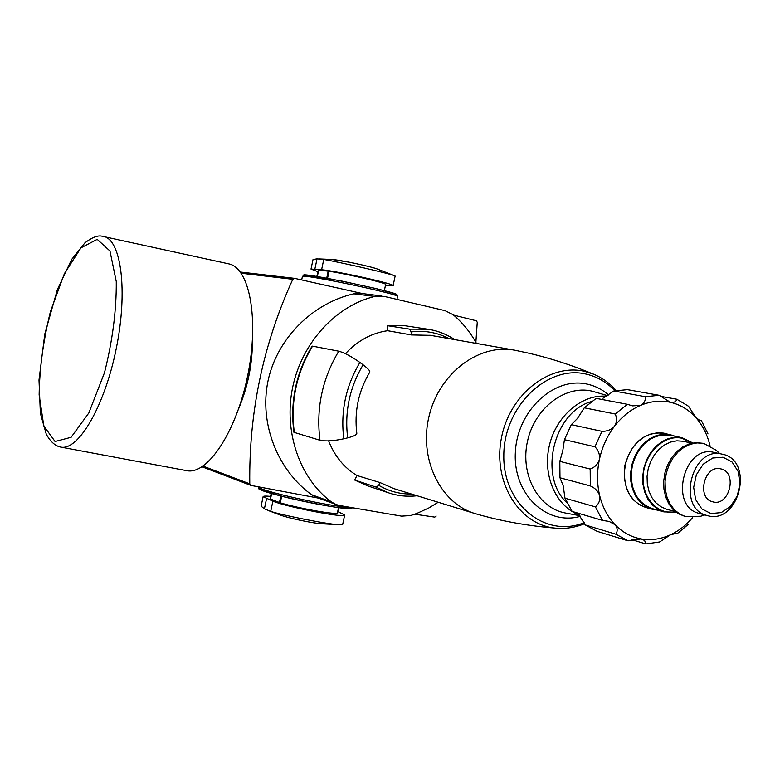 <?xml version="1.0" encoding="UTF-8"?>
<svg xmlns="http://www.w3.org/2000/svg" width="780" height="780" viewBox="0 0 780 780"><rect width="100%" height="100%" fill="white"/><g stroke="black" fill="none" stroke-linecap="round" stroke-linejoin="round"><path stroke-width="1.17" d="M438.214 502.261L428.756 508.004L416.832 513.445L410.69 515.531L401.602 516.145L339.904 505.586L336.122 504.543L331.363 501.91C299.53 478.286 283.335 431.467 292.705 387.055C302.026 342.644 335.848 305.819 374.731 296.429L384.082 296.371L445.107 310.664L453.209 314.759C462.598 322.706 470.36 332.26 476.482 343.453M367.828 485.921L354.656 480.022L376.252 487.178L378.671 485.277L380.075 482.596L393.959 488.66M328.624 440.885C334.63 456.173 344.097 467.727 357.016 475.546L354.656 480.022M345.442 353.701C357.523 340.704 371.582 333.04 387.611 330.7L387.26 325.66L405.103 325.748L427.82 329.219L409.666 329.14L387.26 325.66M405.951 325.874L405.103 325.748M430.482 335.332L411.304 334.932L387.611 330.7M357.016 475.546L380.075 482.596M516.009 350.444L514.147 350.093C478.589 343.648 439.267 373.386 429.146 415.808C418.616 458.123 439.842 502.671 474.357 513.367L475.439 513.698C500.701 521.04 527.524 525.866 555.896 528.177C565.675 529.035 575.269 527.524 584.678 523.663M613.821 390.985L645.323 396.688L659.178 395.294L627.442 389.639L613.821 390.985L602.979 398.248M584.279 407.803L615.215 414.014L627.374 404.313L596.203 398.375L584.279 407.803L577.483 418.441L571.301 424.661L564.437 439.686L562.819 450.538L559.816 461.37L559.981 477.789L563.16 485.618L565.003 498.215L572.101 511.417L602.579 520.416L595.393 506.873C598.894 503.87 600.327 500.117 599.683 495.631C598.182 491.224 595.062 487.988 590.323 485.921L559.981 477.789M578.312 513.874L585.244 524.93L597.188 531.365L628.066 540.813L615.927 534.242C617.818 530.995 617.536 527.826 615.079 524.745L609.2 521.45L602.579 520.416M698.461 419.894L701.308 420.449L707.996 433.904M660.202 396.26L676.825 399.233L688.613 406.302L695.731 417.436L700.04 420.595L701.308 420.449M571.301 424.661L601.965 431.34L594.945 446.784L564.437 439.686M559.816 461.37L590.187 469.063L590.323 485.921M565.003 498.215L595.393 506.873M585.244 524.93L615.927 534.242M631.8 539.663L645.869 543.933L659.578 541.963L670.605 534.729C678.844 530.858 686.185 525.154 692.611 517.618M675.188 533.315L677.011 533.842L688.682 524.062M709.975 445.624C707.333 434.567 702.585 425.168 695.731 417.436C688.623 409.598 680.17 404.557 670.361 402.295L670.78 402.373C674.105 402.733 676.114 401.68 676.825 399.233M659.178 395.294L670.361 402.295C660.514 400.169 650.588 401.193 640.585 405.366C644.114 403.455 645.694 400.559 645.323 396.688M627.374 404.313L632.512 405.863L640.585 405.366C630.611 409.685 621.913 416.656 614.494 426.26C616.922 422.36 617.165 418.285 615.215 414.014M601.965 431.34C607.133 431.418 611.306 429.731 614.494 426.26C607.162 435.971 602.131 447.028 599.42 459.43C600.005 454.603 598.504 450.392 594.945 446.784M590.187 469.063C594.906 467.279 597.987 464.071 599.42 459.43C596.837 471.861 596.924 483.931 599.683 495.631C602.56 507.283 607.698 516.984 615.079 524.745C622.547 532.389 631.234 537.118 641.131 538.922L628.066 540.813M645.869 543.933L644.641 540.491L641.131 538.922C651.047 540.599 660.875 539.194 670.605 534.729L676.289 533.423L677.011 533.842M475.868 342.342L477.253 322.276L476.424 320.785L453.619 315.11M385.476 285.295L393.11 285.665C395.879 284.212 337.077 271.089 321.594 269.734L311.005 269.071L317.84 271.684M393.11 285.665L395.138 276.061L394.29 275.623C388.879 273.331 337.399 261.641 323.758 259.457L317.031 258.843L313.043 259.496L311.005 269.071M337.701 511.543L344.682 514.956C346.388 518.505 287.332 507.195 272.873 501.16L263.113 496.655C263.289 496.012 265.756 495.914 270.543 496.382M344.682 514.956L342.664 524.511L338.598 524.725C326.293 524.014 282.35 515.278 270.719 511.397L264.41 508.852L261.134 506.2M362.495 293.572L294.703 278.372L292.793 279.298C263.211 344.068 248.869 412.259 249.775 483.853L251.15 485.462L318.562 498.127M238.67 408.7C247.913 386.617 252.506 363.763 252.447 340.119M436.156 516.067L434.791 517.13L414.755 514.205M336.122 504.543L316.465 497.357L311.532 494.686C278.323 470.73 258.931 424.476 267.988 381.04C277.154 337.633 313.57 302.806 353.896 293.806L361.189 293.407L381.81 295.981M338.54 507.614L337.428 512.84C338.549 515.414 299.832 508.667 280.264 502.827L270.153 498.898L271.167 493.389M384.345 290.657L385.651 284.466C387.553 283.374 349.216 274.394 329.043 271.235L318.308 270.124L316.836 276.442M692.874 442.962L681.974 437.687L675.246 437.219L668.431 438.565L661.859 441.675L655.853 446.394L650.715 452.517L646.688 459.732L643.978 467.698L642.72 476.014L642.974 484.282L644.719 492.092L647.878 499.054L652.275 504.845L657.706 509.194L663.887 511.885L676.172 512.207M716.42 450.421L703.716 443.372L695.711 442.621L689.023 443.947L682.568 447.028L676.66 451.698L671.6 457.753L667.631 464.88L664.96 472.758L663.712 480.977L663.946 489.138L665.652 496.85L668.743 503.724L673.062 509.438L678.385 513.708L685.327 516.584M703.716 443.372L697.106 442.913L690.407 444.249L683.943 447.32L678.034 452L672.965 458.055L668.996 465.202L666.325 473.08L665.077 481.309L665.311 489.489L667.017 497.201L670.108 504.085L674.427 509.798L679.76 514.078L685.834 516.731L700.713 516.233M721.948 454.116L713.944 452.39C683.748 444.376 668.684 506.766 699.212 513.396L706.992 515.473C739.138 525.827 755.235 459.771 721.948 454.116L721.812 454.087C691.509 446.043 676.348 508.823 706.992 515.473M720.535 468.839C704.203 464.617 696.238 498.41 712.764 501.813C729.437 506.951 737.948 472.036 720.788 468.887L720.535 468.839M312.536 346.144L338.764 351.195C344.419 352.716 351.458 356.47 359.902 362.456L363.09 364.825C367.975 368.511 370.198 370.939 369.769 372.109C358.478 391.16 354.159 411.577 356.821 433.358C356.772 434.821 353.72 436.322 347.675 437.853L343.795 438.789C333.635 440.963 325.699 441.46 319.976 440.271L293.923 432.315C289.965 401.602 296 372.898 312.049 346.203L312.536 346.144C296.429 372.957 290.355 401.778 294.333 432.607M454.399 339.553L453.921 339.163C445.916 333.938 437.219 330.623 427.82 329.219C437.317 330.632 446.092 333.976 454.165 339.251M411.304 334.932L411.099 331.919L409.666 329.14M186.352 470.594L186.878 470.691C207.548 475.04 236.486 431.594 247.767 375.248C259.301 318.962 249.522 267.784 228.774 263.864L101.371 236.067C97.354 235.365 91.904 237.588 85.02 242.736L71.623 259.477L57.389 289.536L44.782 334.084L39 380.026L40.375 413.332L46.293 434.255C50.515 441.811 55.37 446.101 60.869 447.115C78.448 450.918 104.744 406 116.259 348.533C128.008 291.115 121.241 239.626 103.545 236.399M323.758 259.457L321.594 269.734M317.031 258.843L314.876 269.041M306.462 276.49C282.418 267.735 419.348 296.556 393.832 294.879M270.719 511.397L272.873 501.16M264.41 508.852L266.546 498.693M203.044 466.128L249.775 483.853M241.195 273.224L292.793 279.298M294.508 278.343L240.328 272.025L294.382 278.333M331.363 501.91L311.532 494.686M374.731 296.429L353.896 293.806M302.386 276.539L302.396 276.51C300.553 273.224 401.183 294.43 397.537 296.556L397.01 294.928L393.861 293.416L376.058 288.561L340.139 280.693L304.726 275.057L302.396 276.51L301.685 279.913M260.003 488.036C247.192 490.425 357.669 514.039 351.205 507.517M258.258 486.837C257.761 490.493 333.235 507.4 349.518 507.234M271.664 493.535L270.494 499.083M271.303 493.428L270.153 498.898M281.648 496.265L280.264 502.827M280.829 496.051L279.454 502.564M279.162 514.625L280.459 515.112C288.883 518.222 312.595 523.214 321.409 523.741L322.52 523.799M316.973 276.461L318.308 270.124M317.343 276.529L318.689 270.133M327.551 278.285L329.043 271.235M326.723 278.138L328.204 271.118M331.363 259.447L331.958 259.467C338.978 259.711 371.144 266.497 377.442 269.051L377.832 269.207M616.122 390.497C609.697 383.175 602.14 377.715 593.443 374.117L584.756 371.387C549.451 362.875 508.999 394.865 501.257 438.945C492.921 482.927 519.675 525.34 555.896 528.177M614.864 390.751C606.821 382.229 597.304 376.701 586.336 374.137C547.346 364.484 503.695 406.614 503.812 455.53C502.954 504.494 545.366 538.492 584.21 522.688M608.731 395.021C602.462 389.59 595.384 385.973 587.506 384.189C554.288 376.145 517.033 410.699 515.365 452.38C512.918 494.072 546.517 526.061 580.379 516.331M607.737 395.684L591.796 391.072C565.032 384.842 534.534 408.262 527.475 441.353C520.036 474.347 538.015 507.887 565.012 512.938L579.92 515.726M606.821 396.26C582.124 393.832 556.082 415.915 549.315 445.721C542.305 475.478 556.042 506.551 579.325 514.995M591.552 401.554C553.576 411.655 537.917 476.658 567.109 502.934M666.861 433.982L663.77 433.115C644.572 431.662 631.625 442.387 624.897 465.29C622.469 488.923 630.474 503.275 648.931 508.355M663.848 433.358L657.014 432.861L650.179 434.206L643.578 437.297L637.562 442.016L632.404 448.12L628.368 455.335L625.658 463.291L624.4 471.598L624.673 479.856L626.438 487.656L629.606 494.627L634.033 500.419L639.493 504.777L645.713 507.478L657.286 510.081L651.963 509.184L645.723 506.474L640.253 502.106L635.817 496.285L632.629 489.284L630.864 481.435L630.601 473.138L631.858 464.782L634.588 456.778L638.635 449.534L643.812 443.391L649.857 438.652L656.477 435.532L663.341 434.187L670.195 434.674L663.78 433.339M675.08 436.254L670.195 434.674L675.09 436.254M674.359 436.098L670.264 434.86C650.929 433.475 638.011 444.376 631.508 467.571C629.45 491.419 637.806 505.518 656.565 509.886M672.896 435.796L670.215 435.065C651.358 433.631 638.567 444.171 631.858 466.684C629.304 489.957 637.065 504.221 655.122 509.486M670.283 435.25L663.536 434.762L656.76 436.088L650.237 439.169L644.27 443.84L639.171 449.894L635.173 457.041L632.483 464.929L631.244 473.168L631.498 481.357L633.243 489.099L636.383 496.002L640.76 501.745L646.162 506.044L652.314 508.726L663.887 511.885M692.201 443.098L681.915 438.233C664.433 434.245 644.914 452.585 643.246 474.952C641.189 497.318 657.559 515.619 675.636 511.777M691.938 443.147L683.066 441.265L676.865 440.827L670.625 442.055L664.599 444.902L659.1 449.231L654.391 454.837L650.705 461.458L648.219 468.751L647.068 476.375L647.312 483.951L648.921 491.098L651.817 497.484L655.853 502.778L660.835 506.746L666.51 509.203L675.422 511.612M723.021 457.236L712.706 458.016L703.18 464.256L696.374 474.737L693.673 487.354L695.614 499.57L701.795 508.911L710.941 513.552L721.227 512.606L730.616 506.308L737.295 495.924L739.966 483.473L738.114 471.393L732.079 462.023L723.021 457.236M363.09 364.825C349.606 387.494 344.468 411.84 347.675 437.853M359.902 362.456C345.793 386.149 340.421 411.596 343.795 438.789M338.764 351.195C322.228 378.836 315.968 408.525 319.976 440.271M416.93 495.719C407.023 496.889 397.381 495.856 387.991 492.638L376.252 487.178M411.479 494.042C399.799 494.169 388.869 491.254 378.671 485.277M448.929 338.588C437.141 332.426 424.534 330.203 411.099 331.919M97.217 239.362L80.925 247.864L64.369 273.683L50.476 311.405C43.319 340.373 39.536 368.189 39.136 394.836L43.816 426.007L55.068 441.519L71.107 437.297L88.852 412.932L104.481 372.733C112.573 340.49 116.503 310.108 116.269 281.59L109.97 250.984L97.217 239.362M514.147 350.093L429.77 335.205M474.357 513.367L392.486 488.202M261.115 506.191L263.113 496.655M202.04 466.791L250.828 485.365M396.932 299.383L397.537 296.556M258.17 486.827C262.216 489.323 246.655 486.232 285.119 497.143C302.884 501.413 319.537 504.748 335.059 507.136C354.529 509.438 351.683 507.79 352.453 507.731M269.402 510.958L280.459 515.112C288.6 518.135 312.136 523.156 321.409 523.741L338.598 524.725M318.971 258.911L331.958 259.467L349.557 262.255C354.412 263.123 373.006 267.277 377.442 269.051L394.29 275.623M515.258 350.298L528.976 353.233C550.368 358.205 571.857 365.167 593.443 374.117M649.067 508.18L649.73 508.258M668.294 434.743L666.91 434.206M670.225 435.23L681.974 437.687M684.46 516.35L685.834 516.731M719.745 453.638L715.65 449.67M704.954 514.927L699.328 516.652M417.066 495.758C407.121 496.918 397.43 495.875 387.991 492.638L366.2 485.384M60.869 447.115L186.878 470.691"/></g></svg>

